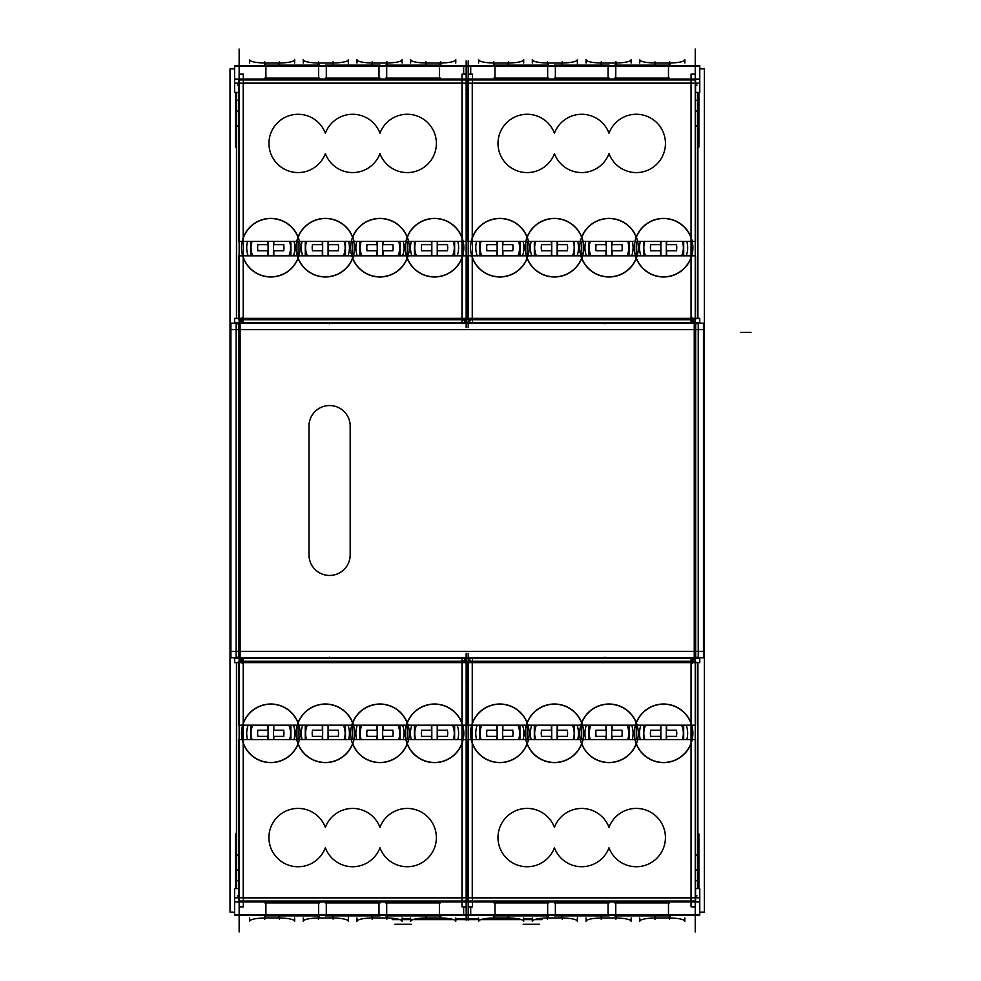 <?xml version="1.0" encoding="UTF-8"?>
<svg xmlns="http://www.w3.org/2000/svg" width="981" height="981" viewBox="0 0 981 981"><rect width="100%" height="100%" fill="white"/><g stroke="black" fill="none" stroke-linecap="round" stroke-linejoin="round"><path stroke-width="1.47" d="M466.159 901.956L466.171 906.849L461.99 906.849L461.99 657.834M239.143 901.98L239.143 906.849L243.325 906.849L243.325 657.834M318.604 902.532L265.9 902.532L318.604 902.532M379.009 902.532L326.305 902.532L379.009 902.532M439.414 902.532L386.71 902.532L439.414 902.532M242.785 739.564L243.19 723.929A29.136 29.136 0 0 1 298.077 723.095A29.136 29.136 0 0 1 352.657 723.095A29.136 29.136 0 0 1 407.238 723.095A29.136 29.136 0 0 1 462.125 723.966L462.125 662.494L243.19 662.494L243.19 723.929L243.19 662.494L462.125 662.494L462.125 723.966A29.136 29.136 0 0 0 407.238 723.095A29.136 29.136 0 0 0 352.657 723.095A29.136 29.136 0 0 0 298.077 723.095A29.136 29.136 0 0 0 243.19 723.929L242.785 739.564M239.413 901.698L240.087 901.024L239.413 901.698M470.721 662.629L234.606 662.629L234.606 658.447L239.143 658.447L241.964 661.268L239.143 657.834M407.238 739.564L407.238 725.192L407.238 739.564M352.657 739.564L352.657 725.192L352.657 739.564M298.077 739.564L298.077 725.192L298.077 739.564M283.607 736.351A13.17 13.17 0 0 0 283.607 730.269A13.17 13.17 0 0 1 283.607 736.351M466.171 658.447L463.351 661.268L466.171 657.834M239.143 323.166L241.964 319.732L239.143 322.553L234.606 322.553L234.606 318.371L470.721 318.371M466.171 322.553L463.351 319.732L466.171 323.166M243.19 257.034L243.19 318.506L462.125 318.506L462.125 257.071A29.136 29.136 0 0 1 407.238 257.905A29.136 29.136 0 0 1 352.67 257.905A29.136 29.136 0 0 1 298.089 257.905A29.136 29.136 0 0 1 243.19 257.034L243.19 318.506L462.125 318.506L462.125 257.071A29.136 29.136 0 0 1 407.238 257.905A29.136 29.136 0 0 1 352.67 257.905A29.136 29.136 0 0 1 298.089 257.905A29.136 29.136 0 0 1 243.19 257.034M239.143 79.02L239.143 74.151L243.325 74.151L243.325 323.166M239.413 79.302L240.087 79.976L239.413 79.302M298.089 241.436L298.089 255.808L298.089 241.436M465.901 79.302L465.227 79.976L465.901 79.302M466.159 79.044L466.171 74.151L461.99 74.151L461.99 323.166M386.71 78.468L439.414 78.468L386.71 78.468M326.305 78.468L379.009 78.468L326.305 78.468M265.9 78.468L318.604 78.468L265.9 78.468M465.901 901.698L465.227 901.024L465.901 901.698M421.707 730.269A13.17 13.17 0 0 0 421.707 736.351A13.17 13.17 0 0 1 421.707 730.269M695.235 657.834L692.414 661.268L695.235 658.447L699.772 658.447L699.772 662.629L463.657 662.629M468.207 658.447L471.027 661.268L468.207 657.834M691.176 723.966L691.176 662.494L472.253 662.494L472.253 723.929A29.136 29.136 0 0 1 527.14 723.095A29.136 29.136 0 0 1 581.708 723.095A29.136 29.136 0 0 1 636.289 723.095A29.136 29.136 0 0 1 691.176 723.966L691.176 662.494L472.253 662.494L472.253 723.929A29.136 29.136 0 0 1 527.14 723.095A29.136 29.136 0 0 1 581.708 723.095A29.136 29.136 0 0 1 636.289 723.095A29.136 29.136 0 0 1 691.176 723.966M695.222 901.956L695.235 906.849L691.053 906.849L691.053 657.834M694.965 901.698L694.29 901.024L694.965 901.698M636.289 739.564L636.289 725.192L636.289 739.564M468.477 901.698L469.151 901.024L468.477 901.698M468.207 901.956L468.207 906.849L472.388 906.849L472.388 657.834M547.668 902.532L494.964 902.532L547.668 902.532M608.073 902.532L555.369 902.532L608.073 902.532M668.478 902.532L615.774 902.532L668.478 902.532M471.849 739.564L472.253 723.929L471.849 739.564M527.14 739.564L527.14 725.192L527.14 739.564M581.708 739.564L581.708 725.192L581.708 739.564M650.759 730.269A13.17 13.17 0 0 0 650.759 736.351A13.17 13.17 0 0 1 650.759 730.269M468.207 322.553L471.027 319.732L468.207 323.166M695.235 323.166L692.414 319.732L695.235 322.553L699.772 322.553L463.657 322.553M472.253 257.034L472.253 318.506L691.176 318.506L691.176 257.071A29.136 29.136 0 0 1 636.301 257.905A29.136 29.136 0 0 1 581.721 257.905A29.136 29.136 0 0 1 527.14 257.905A29.136 29.136 0 0 1 472.253 257.034L472.253 318.506L691.176 318.506L691.176 257.071A29.136 29.136 0 0 1 636.301 257.905A29.136 29.136 0 0 1 581.721 257.905A29.136 29.136 0 0 1 527.14 257.905A29.136 29.136 0 0 1 472.253 257.034M468.207 79.044L468.207 74.151L472.388 74.151L472.388 323.166M468.477 79.302L469.151 79.976L468.477 79.302M527.14 241.436L527.14 255.808L527.14 241.436M694.965 79.302L694.29 79.976L694.965 79.302M695.222 79.044L695.235 74.151L691.053 74.151L691.053 323.166M615.774 78.468L668.478 78.468L615.774 78.468M555.369 78.468L608.073 78.468L555.369 78.468M494.964 78.468L547.668 78.468L494.964 78.468M691.593 241.436L691.176 257.071L691.593 241.436M636.301 241.436L636.301 255.808L636.301 241.436M581.721 241.436L581.721 255.808L581.721 241.436M650.771 244.649A13.17 13.17 0 0 0 650.771 250.731A13.17 13.17 0 0 1 650.771 244.649M512.671 250.731A13.17 13.17 0 0 0 512.671 244.649A13.17 13.17 0 0 1 512.671 250.731M462.529 241.436L462.125 257.071L462.529 241.436M407.238 241.436L407.238 255.808L407.238 241.436M352.67 241.436L352.67 255.808L352.67 241.436M283.619 250.731A13.17 13.17 0 0 0 283.619 244.649A13.17 13.17 0 0 1 283.619 250.731M239.241 880.717L236.47 880.717L236.47 869.975L239.241 869.975M239.143 49.05L239.143 931.95M239.241 111.025L236.47 111.025L236.47 318.371M236.47 322.553L236.47 323.166M236.47 657.834L236.47 658.447M236.47 662.629L236.47 869.975M238.812 854.574L236.47 854.574M236.568 888.602L236.568 662.629M236.568 658.447L236.568 657.834M236.568 323.166L236.568 322.553M236.568 318.371L236.568 92.398M238.812 126.426L236.47 126.426M239.241 100.283L236.47 100.283L236.47 111.025M234.606 912.134L230.02 912.134L230.02 68.866L234.606 68.866M699.772 68.866L704.358 68.866L704.358 912.134L699.772 912.134M542.137 918.265L542.137 919.589L534.608 919.589M392.241 918.265L392.241 919.589L399.77 919.589M532.303 919.589L523.695 919.589M521.402 919.589L480.886 919.589M478.593 919.589L455.785 919.589M453.492 919.589L412.976 919.589M410.683 919.589L402.063 919.589M237.402 895.911L238.812 895.911M466.502 895.911L467.876 895.911M695.566 895.911L696.976 895.911M238.812 888.602L234.606 888.602L234.606 901.698L470.721 901.698M236.47 833.887L235.489 833.887L235.489 888.602M234.606 914.966L470.721 914.966M439.414 901.968L439.414 915.862M470.708 897.799L234.606 897.799L234.606 915.236L470.721 915.236L470.721 906.849M440.469 902.888L385.656 902.888M386.71 901.968L386.71 915.862M440.469 915.236L440.469 915.862L385.656 915.862L385.656 915.236M379.009 901.968L379.009 915.862M380.064 915.236L380.064 915.862L325.251 915.862L325.251 915.236M326.305 901.968L326.305 915.862M380.064 902.888L325.251 902.888M318.604 901.968L318.604 915.862M319.659 915.236L319.659 915.862L264.845 915.862L264.845 915.236M265.9 901.968L265.9 915.862M319.659 902.888L264.845 902.888M272.62 704.076A29.295 29.295 0 0 0 241.485 733.31A29.295 29.295 0 0 0 272.62 762.556M238.812 739.564L466.502 739.564L466.502 901.024L238.812 901.024L238.812 739.564M436.361 704.076A29.295 29.295 0 0 0 405.227 733.31A29.295 29.295 0 0 0 436.361 762.556M378.102 762.556A29.295 29.295 0 0 0 409.236 733.31A29.295 29.295 0 0 0 378.102 704.076M381.781 704.076A29.295 29.295 0 0 0 350.646 733.31A29.295 29.295 0 0 0 381.781 762.556M323.522 762.556A29.295 29.295 0 0 0 354.668 733.31A29.295 29.295 0 0 0 323.522 704.076M327.2 704.076A29.295 29.295 0 0 0 296.066 733.31A29.295 29.295 0 0 0 327.2 762.556M268.941 762.556A29.295 29.295 0 0 0 300.088 733.31A29.295 29.295 0 0 0 268.941 704.076M294.803 731.801A24.071 24.071 0 0 1 294.03 739.564M247.531 739.564A24.071 24.071 0 0 1 246.758 731.801M246.758 734.83A24.071 24.071 0 0 1 248.119 725.192M293.442 725.192A24.071 24.071 0 0 1 294.803 734.83M290.511 732.071A19.767 19.767 0 0 1 289.542 739.564M252.031 739.564A19.767 19.767 0 0 1 251.062 732.071M267.739 736.02L267.739 739.564M250.682 739.564L250.682 725.192M268.083 739.564L268.083 725.192M267.739 725.192L267.739 730.6M251.062 734.561A19.767 19.767 0 0 1 252.767 725.192M288.806 725.192A19.767 19.767 0 0 1 290.511 734.561M273.491 739.564L273.491 725.192M290.879 739.564L290.879 725.192M273.822 739.564L273.822 736.02M273.625 736.351L283.803 736.351M283.57 730.158A13.17 13.17 0 0 1 283.57 736.473M283.803 730.269L273.625 730.269M273.822 730.6L273.822 725.192M267.936 730.269L257.77 730.269M257.991 736.473A13.17 13.17 0 0 1 257.991 730.158M257.77 736.351L267.936 736.351M238.812 661.268L466.502 661.268L466.502 725.192L238.812 725.192L238.812 661.268M234.606 658.447L470.721 658.447M329.444 657.221L329.444 658.545M237.365 657.221L237.365 658.545M230.02 657.331L230.915 657.331M703.463 657.331L704.358 657.331M238.812 316.998L238.751 318.371M238.751 662.629L238.812 664.002M242.086 317.844L242.086 323.166M242.086 657.834L242.086 663.156M703.463 329.604L230.915 329.604M695.566 316.998L695.627 318.371M695.627 662.629L695.566 664.002M692.292 663.156L692.292 657.834M692.292 323.166L692.292 317.844M230.915 651.396L703.463 651.396M238.812 651.396L236.029 651.396M238.714 657.834L238.714 323.166M238.812 329.604L236.029 329.604M236.139 657.834L236.139 323.166M240.124 323.166L240.124 657.834M230.915 657.834L230.915 323.166L703.463 323.166L703.463 657.834L230.915 657.834M694.254 657.834L694.254 323.166M698.239 657.834L698.239 323.166M695.566 329.604L698.349 329.604M695.664 657.834L695.664 323.166M695.566 651.396L698.349 651.396M309.027 427.434A20.601 20.601 0 0 1 329.591 405.545A20.601 20.601 0 0 1 350.143 427.434M350.18 423.571L350.18 557.429M350.143 553.566A20.601 20.601 0 0 1 329.591 575.455A20.601 20.601 0 0 1 309.027 553.566M308.99 557.429L308.99 423.571M467.876 688.981L466.502 688.981M467.876 292.019L466.502 292.019M704.358 323.669L703.463 323.669M230.915 323.669L230.02 323.669M329.444 322.455L329.444 323.779M237.365 322.455L237.365 323.779M470.721 322.553L234.606 322.553M272.632 218.444A29.295 29.295 0 0 0 241.498 247.69A29.295 29.295 0 0 0 272.632 276.924M466.502 319.732L238.812 319.732L238.812 255.808L466.502 255.808L466.502 319.732M268.953 276.924A29.295 29.295 0 0 0 300.088 247.69A29.295 29.295 0 0 0 268.953 218.444M466.502 241.436L238.812 241.436L238.812 79.976L466.502 79.976L466.502 241.436M470.721 79.302L234.606 79.302L234.606 83.201L470.708 83.201M470.721 74.151L470.721 65.764L234.606 65.764L234.606 92.398L238.812 92.398M265.9 79.032L265.9 65.138M470.721 66.034L234.606 66.034M466.171 60.896L466.171 327.691M468.305 90.608L466.073 90.608M468.305 299.646L466.073 299.646M468.207 60.896L468.207 327.691M468.305 94.716L466.073 94.716M466.073 84.893L468.305 84.893M696.976 85.089L695.566 85.089M467.876 85.089L466.502 85.089M238.812 85.089L237.402 85.089M236.47 147.113L235.489 147.113L235.489 92.398M695.137 100.283L697.908 100.283L697.908 111.025L695.137 111.025M695.235 931.95L695.235 49.05M695.137 880.717L697.908 880.717L697.908 662.629M697.81 888.602L697.81 662.629M697.81 658.447L697.81 657.834M697.81 323.166L697.81 322.553M697.81 318.371L697.81 92.398M695.566 854.574L697.908 854.574M695.137 869.975L697.908 869.975M697.908 658.447L697.908 657.834M697.908 323.166L697.908 322.553M697.908 318.371L697.908 111.025M695.566 126.426L697.908 126.426M697.908 833.887L698.889 833.887L698.889 888.602M695.566 888.602L699.772 888.602L699.772 915.236L463.657 915.236L463.657 906.849M468.207 920.104L468.207 653.309M468.305 890.392L466.073 890.392M466.073 681.354L468.305 681.354M466.171 920.104L466.171 653.309M466.073 886.284L468.305 886.284M466.073 896.107L468.305 896.107M432.682 762.556A29.295 29.295 0 0 0 463.817 733.31A29.295 29.295 0 0 0 432.682 704.076M458.544 731.801A24.071 24.071 0 0 1 457.771 739.564M411.272 739.564A24.071 24.071 0 0 1 410.499 731.801M410.499 734.83A24.071 24.071 0 0 1 411.861 725.192M457.183 725.192A24.071 24.071 0 0 1 458.544 734.83M454.252 732.071A19.767 19.767 0 0 1 453.271 739.564M415.772 739.564A19.767 19.767 0 0 1 414.791 732.071M431.481 736.02L431.481 739.564M414.423 739.564L414.423 725.192M431.812 739.564L431.812 725.192M431.481 725.192L431.481 730.6M414.791 734.561A19.767 19.767 0 0 1 416.508 725.192M452.535 725.192A19.767 19.767 0 0 1 454.252 734.561M437.232 739.564L437.232 725.192M454.62 739.564L454.62 725.192M437.563 739.564L437.563 736.02M437.367 736.351L447.532 736.351M447.311 730.158A13.17 13.17 0 0 1 447.311 736.473M447.532 730.269L437.367 730.269M437.563 730.6L437.563 725.192M431.677 730.269L421.511 730.269M421.732 736.473A13.17 13.17 0 0 1 421.732 730.158M421.511 736.351L431.677 736.351M560.323 657.834L560.323 658.447M374.055 657.834L374.055 658.447M467.876 681.832L466.502 681.832M377.636 657.834L377.636 658.447M326.673 658.447L378.641 658.447M327.679 658.447L327.679 657.834M556.742 657.834L556.742 658.447M555.736 658.447L607.705 658.447M606.699 658.447L606.699 657.834M697 657.221L697 658.545M604.934 657.221L604.934 658.545M463.657 658.447L699.772 658.447M661.746 762.556A29.295 29.295 0 0 0 692.88 733.31A29.295 29.295 0 0 0 661.746 704.076M467.876 661.268L695.566 661.268L695.566 725.192L467.876 725.192L467.876 661.268M665.425 704.076A29.295 29.295 0 0 0 634.29 733.31A29.295 29.295 0 0 0 665.425 762.556M467.876 739.564L695.566 739.564L695.566 901.024L467.876 901.024L467.876 739.564M463.657 901.698L699.772 901.698L699.76 897.799L463.67 897.799M668.478 901.968L668.478 915.862M463.657 914.966L699.772 914.966M494.964 901.968L494.964 915.862M548.722 902.888L493.909 902.888M547.668 901.968L547.668 915.862M548.722 915.236L548.722 915.862L493.909 915.862L493.909 915.236M555.369 901.968L555.369 915.862M609.127 902.888L554.314 902.888M608.073 901.968L608.073 915.862M609.127 915.236L609.127 915.862L554.314 915.862L554.314 915.236M615.774 901.968L615.774 915.862M669.533 902.888L614.719 902.888M669.533 915.236L669.533 915.862L614.719 915.862L614.719 915.236M508.011 915.862L508.011 918.057A15.206 3.237 0 0 1 523.695 921.294A15.206 3.237 0 0 1 523.682 921.404L523.695 917.995M478.593 917.995L478.593 921.404A15.206 3.237 180 0 1 478.593 921.294A15.206 3.237 180 0 1 494.277 918.057L494.277 915.862M508.783 915.862L508.783 917.995L493.504 917.995L493.504 915.236M577.417 915.862L577.417 917.995M561.733 915.862L561.733 918.057A15.206 3.237 0 0 1 577.417 921.294A15.206 3.237 0 0 1 577.404 921.404L577.404 915.862M547.987 915.862L547.987 918.057A15.206 3.237 180 0 0 532.303 921.294A15.206 3.237 180 0 0 532.315 921.404L532.303 917.995M562.505 915.862L562.505 917.995L547.214 917.995L547.214 915.862M615.443 915.862L615.443 918.057A15.206 3.237 0 0 1 631.126 921.294A15.206 3.237 0 0 1 631.126 921.404L631.126 917.995M601.709 915.862L601.709 918.057A15.206 3.237 180 0 0 586.025 921.294A15.206 3.237 180 0 0 586.037 921.404L586.025 917.995M616.215 915.862L616.215 917.995L600.936 917.995L600.936 915.862M669.165 915.862L669.165 918.057A15.206 3.237 0 0 1 684.848 921.294A15.206 3.237 0 0 1 684.836 921.404L684.848 917.995M655.431 915.862L655.431 918.057A15.206 3.237 180 0 0 639.747 921.294A15.206 3.237 180 0 0 639.747 921.404L639.747 917.995M669.937 915.236L669.937 917.995L654.658 917.995L654.658 915.862M501.683 704.076A29.295 29.295 0 0 0 470.549 733.31A29.295 29.295 0 0 0 501.683 762.556M498.005 762.556A29.295 29.295 0 0 0 529.139 733.31A29.295 29.295 0 0 0 498.005 704.076M556.264 704.076A29.295 29.295 0 0 0 525.129 733.31A29.295 29.295 0 0 0 556.264 762.556M552.585 762.556A29.295 29.295 0 0 0 583.72 733.31A29.295 29.295 0 0 0 552.585 704.076M610.844 704.076A29.295 29.295 0 0 0 579.71 733.31A29.295 29.295 0 0 0 610.844 762.556M607.165 762.556A29.295 29.295 0 0 0 638.3 733.31A29.295 29.295 0 0 0 607.165 704.076M633.027 731.801A24.071 24.071 0 0 1 632.255 739.564M585.755 739.564A24.071 24.071 0 0 1 584.983 731.801M584.983 734.83A24.071 24.071 0 0 1 586.344 725.192M631.666 725.192A24.071 24.071 0 0 1 633.027 734.83M628.723 732.071A19.767 19.767 0 0 1 627.754 739.564M590.255 739.564A19.767 19.767 0 0 1 589.274 732.071M605.964 736.02L605.964 739.564M588.907 739.564L588.907 725.192M606.295 739.564L606.295 725.192M605.964 725.192L605.964 730.6M589.274 734.561A19.767 19.767 0 0 1 590.979 725.192M627.018 725.192A19.767 19.767 0 0 1 628.723 734.561M611.715 739.564L611.715 725.192M629.103 739.564L629.103 725.192M612.046 739.564L612.046 736.02M611.85 736.351L622.015 736.351M621.795 730.158A13.17 13.17 0 0 1 621.795 736.473M622.015 730.269L611.85 730.269M612.046 730.6L612.046 725.192M606.16 730.269L595.982 730.269M596.215 736.473A13.17 13.17 0 0 1 596.215 730.158M595.982 736.351L606.16 736.351M578.447 731.801A24.071 24.071 0 0 1 577.674 739.564M531.175 739.564A24.071 24.071 0 0 1 530.402 731.801M530.402 734.83A24.071 24.071 0 0 1 531.763 725.192M577.086 725.192A24.071 24.071 0 0 1 578.447 734.83M574.155 732.071A19.767 19.767 0 0 1 573.174 739.564M535.675 739.564A19.767 19.767 0 0 1 534.694 732.071M551.383 736.02L551.383 739.564M534.326 739.564L534.326 725.192M551.714 739.564L551.714 725.192M551.383 725.192L551.383 730.6M534.694 734.561A19.767 19.767 0 0 1 536.411 725.192M572.438 725.192A19.767 19.767 0 0 1 574.155 734.561M557.134 739.564L557.134 725.192M574.523 739.564L574.523 725.192M557.466 739.564L557.466 736.02M557.269 736.351L567.435 736.351M567.214 730.158A13.17 13.17 0 0 1 567.214 736.473M567.435 730.269L557.269 730.269M557.466 730.6L557.466 725.192M551.58 730.269L541.414 730.269M541.635 736.473A13.17 13.17 0 0 1 541.635 730.158M541.414 736.351L551.58 736.351M523.866 731.801A24.071 24.071 0 0 1 523.094 739.564M476.594 739.564A24.071 24.071 0 0 1 475.822 731.801M475.822 734.83A24.071 24.071 0 0 1 477.183 725.192M522.505 725.192A24.071 24.071 0 0 1 523.866 734.83M519.574 732.071A19.767 19.767 0 0 1 518.593 739.564M481.095 739.564A19.767 19.767 0 0 1 480.126 732.071M496.803 736.02L496.803 739.564M479.746 739.564L479.746 725.192M497.134 739.564L497.134 725.192M496.803 725.192L496.803 730.6M480.126 734.561A19.767 19.767 0 0 1 481.83 725.192M517.87 725.192A19.767 19.767 0 0 1 519.574 734.561M502.554 739.564L502.554 725.192M519.942 739.564L519.942 725.192M502.885 739.564L502.885 736.02M502.689 736.351L512.867 736.351M512.634 730.158A13.17 13.17 0 0 1 512.634 736.473M512.867 730.269L502.689 730.269M502.885 730.6L502.885 725.192M496.999 730.269L486.834 730.269M487.054 736.473A13.17 13.17 0 0 1 487.054 730.158M486.834 736.351L496.999 736.351M639.563 734.83A24.071 24.071 0 0 1 640.924 725.192M686.246 725.192A24.071 24.071 0 0 1 687.607 734.83M687.607 731.801A24.071 24.071 0 0 1 686.835 739.564M640.335 739.564A24.071 24.071 0 0 1 639.563 731.801M683.303 732.071A19.767 19.767 0 0 1 682.335 739.564M644.836 739.564A19.767 19.767 0 0 1 643.855 732.071M660.544 736.02L660.544 739.564M643.487 739.564L643.487 725.192M660.875 739.564L660.875 725.192M660.544 725.192L660.544 730.6M643.855 734.561A19.767 19.767 0 0 1 645.559 725.192M681.599 725.192A19.767 19.767 0 0 1 683.303 734.561M666.283 739.564L666.283 725.192M683.683 739.564L683.683 725.192M666.626 739.564L666.626 736.02M666.43 736.351L676.596 736.351M676.375 730.158A13.17 13.17 0 0 1 676.375 736.473M676.596 730.269L666.43 730.269M666.626 730.6L666.626 725.192M660.74 730.269L650.562 730.269M650.795 736.473A13.17 13.17 0 0 1 650.795 730.158M650.562 736.351L660.74 736.351M697 322.455L697 323.779M604.934 322.455L604.934 323.779M607.705 322.553L555.736 322.553M556.742 323.166L556.742 322.553M560.323 322.553L560.323 323.166M467.876 299.168L466.502 299.168M374.055 322.553L374.055 323.166M377.636 323.166L377.636 322.553M378.641 322.553L326.673 322.553M327.679 322.553L327.679 323.166M606.699 322.553L606.699 323.166M463.657 318.371L699.772 318.371L699.772 322.553M501.696 218.444A29.295 29.295 0 0 0 470.561 247.69A29.295 29.295 0 0 0 501.696 276.924M695.566 319.732L467.876 319.732L467.876 255.808L695.566 255.808L695.566 319.732M498.017 276.924A29.295 29.295 0 0 0 529.151 247.69A29.295 29.295 0 0 0 498.017 218.444M695.566 241.436L467.876 241.436L467.876 79.976L695.566 79.976L695.566 241.436M463.67 83.201L699.76 83.201L699.76 79.302L463.657 79.302M695.566 92.398L699.772 92.398L699.772 65.764L463.657 65.764L463.657 74.151M494.964 79.032L494.964 65.138M699.772 66.034L463.657 66.034M697.908 147.113L698.889 147.113L698.889 92.398M668.478 79.032L668.478 65.138M614.719 78.112L669.533 78.112M615.774 79.032L615.774 65.138M614.719 65.764L614.719 65.138L669.533 65.138L669.533 65.764M608.073 79.032L608.073 65.138M554.314 78.112L609.127 78.112M555.369 79.032L555.369 65.138M554.314 65.764L554.314 65.138L609.127 65.138L609.127 65.764M547.668 79.032L547.668 65.138M493.909 78.112L548.722 78.112M493.909 65.764L493.909 65.138L548.722 65.138L548.722 65.764M655.431 65.138L655.431 62.943A15.206 3.237 180 0 1 639.747 59.706A15.206 3.237 180 0 1 639.747 59.596L639.747 63.005M684.848 63.005L684.836 59.596A15.206 3.237 0 0 1 684.848 59.706A15.206 3.237 0 0 1 669.165 62.943L669.165 65.138M654.658 65.138L654.658 63.005L669.937 63.005L669.937 65.764M601.709 65.138L601.709 62.943A15.206 3.237 180 0 1 586.025 59.706A15.206 3.237 180 0 1 586.037 59.596L586.025 63.005M615.443 65.138L615.443 62.943A15.206 3.237 0 0 0 631.126 59.706A15.206 3.237 0 0 0 631.126 59.596L631.126 63.005M600.936 65.138L600.936 63.005L616.215 63.005L616.215 65.138M547.987 65.138L547.987 62.943A15.206 3.237 180 0 1 532.303 59.706A15.206 3.237 180 0 1 532.315 59.596L532.303 63.005M577.417 65.138L577.417 63.005M577.404 65.138L577.404 59.596A15.206 3.237 0 0 1 577.417 59.706A15.206 3.237 0 0 1 561.733 62.943L561.733 65.138M547.214 65.138L547.214 63.005L562.505 63.005L562.505 65.138M494.277 65.138L494.277 62.943A15.206 3.237 180 0 1 478.593 59.706A15.206 3.237 180 0 1 478.593 59.596L478.593 63.005M508.011 65.138L508.011 62.943A15.206 3.237 0 0 0 523.695 59.706A15.206 3.237 0 0 0 523.682 59.596L523.695 63.005M493.504 65.764L493.504 63.005L508.783 63.005L508.783 65.138M661.758 276.924A29.295 29.295 0 0 0 692.893 247.69A29.295 29.295 0 0 0 661.758 218.444M665.437 218.444A29.295 29.295 0 0 0 634.29 247.69A29.295 29.295 0 0 0 665.437 276.924M607.178 276.924A29.295 29.295 0 0 0 638.312 247.69A29.295 29.295 0 0 0 607.178 218.444M610.856 218.444A29.295 29.295 0 0 0 579.71 247.69A29.295 29.295 0 0 0 610.856 276.924M552.597 276.924A29.295 29.295 0 0 0 583.732 247.69A29.295 29.295 0 0 0 552.597 218.444M556.276 218.444A29.295 29.295 0 0 0 525.142 247.69A29.295 29.295 0 0 0 556.276 276.924M530.414 249.199A24.071 24.071 0 0 1 531.187 241.436M577.686 241.436A24.071 24.071 0 0 1 578.459 249.199M578.459 246.17A24.071 24.071 0 0 1 577.098 255.808M531.776 255.808A24.071 24.071 0 0 1 530.414 246.17M534.706 248.929A19.767 19.767 0 0 1 535.687 241.436M573.186 241.436A19.767 19.767 0 0 1 574.155 248.929M557.478 244.98L557.478 241.436M574.535 241.436L574.535 255.808M557.134 241.436L557.134 255.808M557.478 255.808L557.478 250.4M574.155 246.439A19.767 19.767 0 0 1 572.45 255.808M536.411 255.808A19.767 19.767 0 0 1 534.706 246.439M551.727 241.436L551.727 255.808M534.338 241.436L534.338 255.808M551.396 241.436L551.396 244.98M551.592 244.649L541.414 244.649M541.647 250.842A13.17 13.17 0 0 1 541.647 244.527M541.414 250.731L551.592 250.731M551.396 250.4L551.396 255.808M557.282 250.731L567.447 250.731M567.226 244.527A13.17 13.17 0 0 1 567.226 250.842M567.447 244.649L557.282 244.649M584.995 249.199A24.071 24.071 0 0 1 585.767 241.436M632.267 241.436A24.071 24.071 0 0 1 633.039 249.199M633.039 246.17A24.071 24.071 0 0 1 631.678 255.808M586.356 255.808A24.071 24.071 0 0 1 584.995 246.17M589.287 248.929A19.767 19.767 0 0 1 590.268 241.436M627.766 241.436A19.767 19.767 0 0 1 628.735 248.929M612.058 244.98L612.058 241.436M629.115 241.436L629.115 255.808M611.715 241.436L611.715 255.808M612.058 255.808L612.058 250.4M628.735 246.439A19.767 19.767 0 0 1 627.031 255.808M590.991 255.808A19.767 19.767 0 0 1 589.287 246.439M606.307 241.436L606.307 255.808M588.919 241.436L588.919 255.808M605.976 241.436L605.976 244.98M606.172 244.649L595.994 244.649M596.227 250.842A13.17 13.17 0 0 1 596.227 244.527M595.994 250.731L606.172 250.731M605.976 250.4L605.976 255.808M611.862 250.731L622.028 250.731M621.807 244.527A13.17 13.17 0 0 1 621.807 250.842M622.028 244.649L611.862 244.649M639.563 249.199A24.071 24.071 0 0 1 640.348 241.436M686.835 241.436A24.071 24.071 0 0 1 687.62 249.199M687.62 246.17A24.071 24.071 0 0 1 686.259 255.808M640.936 255.808A24.071 24.071 0 0 1 639.563 246.17M643.867 248.929A19.767 19.767 0 0 1 644.836 241.436M682.347 241.436A19.767 19.767 0 0 1 683.316 248.929M666.639 244.98L666.639 241.436M683.696 241.436L683.696 255.808M666.295 241.436L666.295 255.808M666.639 255.808L666.639 250.4M683.316 246.439A19.767 19.767 0 0 1 681.611 255.808M645.572 255.808A19.767 19.767 0 0 1 643.867 246.439M660.887 241.436L660.887 255.808M643.499 241.436L643.499 255.808M660.556 241.436L660.556 244.98M660.753 244.649L650.575 244.649M650.795 250.842A13.17 13.17 0 0 1 650.795 244.527M650.575 250.731L660.753 250.731M660.556 250.4L660.556 255.808M666.442 250.731L676.608 250.731M676.387 244.527A13.17 13.17 0 0 1 676.387 250.842M676.608 244.649L666.442 244.649M523.879 246.17A24.071 24.071 0 0 1 522.517 255.808M477.195 255.808A24.071 24.071 0 0 1 475.834 246.17M475.834 249.199A24.071 24.071 0 0 1 476.607 241.436M523.106 241.436A24.071 24.071 0 0 1 523.879 249.199M480.126 248.929A19.767 19.767 0 0 1 481.107 241.436M518.606 241.436A19.767 19.767 0 0 1 519.574 248.929M502.897 244.98L502.897 241.436M519.955 241.436L519.955 255.808M502.566 241.436L502.566 255.808M502.897 255.808L502.897 250.4M519.574 246.439A19.767 19.767 0 0 1 517.87 255.808M481.83 255.808A19.767 19.767 0 0 1 480.126 246.439M497.146 241.436L497.146 255.808M479.758 241.436L479.758 255.808M496.815 241.436L496.815 244.98M497.011 244.649L486.834 244.649M487.067 250.842A13.17 13.17 0 0 1 487.067 244.527M486.834 250.731L497.011 250.731M496.815 250.4L496.815 255.808M502.701 250.731L512.867 250.731M512.646 244.527A13.17 13.17 0 0 1 512.646 250.842M512.867 244.649L502.701 244.649M432.695 276.924A29.295 29.295 0 0 0 463.829 247.69A29.295 29.295 0 0 0 432.695 218.444M436.373 218.444A29.295 29.295 0 0 0 405.239 247.69A29.295 29.295 0 0 0 436.373 276.924M378.114 276.924A29.295 29.295 0 0 0 409.249 247.69A29.295 29.295 0 0 0 378.114 218.444M381.793 218.444A29.295 29.295 0 0 0 350.658 247.69A29.295 29.295 0 0 0 381.793 276.924M323.534 276.924A29.295 29.295 0 0 0 354.668 247.69A29.295 29.295 0 0 0 323.534 218.444M327.213 218.444A29.295 29.295 0 0 0 296.078 247.69A29.295 29.295 0 0 0 327.213 276.924M301.351 249.199A24.071 24.071 0 0 1 302.123 241.436M348.623 241.436A24.071 24.071 0 0 1 349.395 249.199M349.395 246.17A24.071 24.071 0 0 1 348.034 255.808M302.712 255.808A24.071 24.071 0 0 1 301.351 246.17M305.643 248.929A19.767 19.767 0 0 1 306.624 241.436M344.123 241.436A19.767 19.767 0 0 1 345.104 248.929M328.414 244.98L328.414 241.436M345.471 241.436L345.471 255.808M328.083 241.436L328.083 255.808M328.414 255.808L328.414 250.4M345.104 246.439A19.767 19.767 0 0 1 343.387 255.808M307.36 255.808A19.767 19.767 0 0 1 305.643 246.439M322.663 241.436L322.663 255.808M305.275 241.436L305.275 255.808M322.332 241.436L322.332 244.98M322.528 244.649L312.363 244.649M312.583 250.842A13.17 13.17 0 0 1 312.583 244.527M312.363 250.731L322.528 250.731M322.332 250.4L322.332 255.808M328.218 250.731L338.396 250.731M338.163 244.527A13.17 13.17 0 0 1 338.163 250.842M338.396 244.649L328.218 244.649M355.931 249.199A24.071 24.071 0 0 1 356.704 241.436M403.203 241.436A24.071 24.071 0 0 1 403.976 249.199M403.976 246.17A24.071 24.071 0 0 1 402.615 255.808M357.292 255.808A24.071 24.071 0 0 1 355.931 246.17M360.223 248.929A19.767 19.767 0 0 1 361.204 241.436M398.703 241.436A19.767 19.767 0 0 1 399.684 248.929M382.995 244.98L382.995 241.436M400.052 241.436L400.052 255.808M382.664 241.436L382.664 255.808M382.995 255.808L382.995 250.4M399.684 246.439A19.767 19.767 0 0 1 397.967 255.808M361.94 255.808A19.767 19.767 0 0 1 360.223 246.439M377.244 241.436L377.244 255.808M359.855 241.436L359.855 255.808M376.912 241.436L376.912 244.98M377.109 244.649L366.943 244.649M367.164 250.842A13.17 13.17 0 0 1 367.164 244.527M366.943 250.731L377.109 250.731M376.912 250.4L376.912 255.808M382.798 250.731L392.964 250.731M392.743 244.527A13.17 13.17 0 0 1 392.743 250.842M392.964 244.649L382.798 244.649M410.512 249.199A24.071 24.071 0 0 1 411.284 241.436M457.784 241.436A24.071 24.071 0 0 1 458.556 249.199M458.556 246.17A24.071 24.071 0 0 1 457.195 255.808M411.873 255.808A24.071 24.071 0 0 1 410.512 246.17M414.804 248.929A19.767 19.767 0 0 1 415.785 241.436M453.283 241.436A19.767 19.767 0 0 1 454.252 248.929M437.575 244.98L437.575 241.436M454.632 241.436L454.632 255.808M437.244 241.436L437.244 255.808M437.575 255.808L437.575 250.4M454.252 246.439A19.767 19.767 0 0 1 452.548 255.808M416.508 255.808A19.767 19.767 0 0 1 414.804 246.439M431.824 241.436L431.824 255.808M414.436 241.436L414.436 255.808M431.493 241.436L431.493 244.98M431.689 244.649L421.511 244.649M421.744 250.842A13.17 13.17 0 0 1 421.744 244.527M421.511 250.731L431.689 250.731M431.493 250.4L431.493 255.808M437.379 250.731L447.544 250.731M447.324 244.527A13.17 13.17 0 0 1 447.324 250.842M447.544 244.649L437.379 244.649M439.414 79.032L439.414 65.138M385.656 78.112L440.469 78.112M386.71 79.032L386.71 65.138M385.656 65.764L385.656 65.138L440.469 65.138L440.469 65.764M379.009 79.032L379.009 65.138M325.251 78.112L380.064 78.112M326.305 79.032L326.305 65.138M325.251 65.764L325.251 65.138L380.064 65.138L380.064 65.764M318.604 79.032L318.604 65.138M264.845 78.112L319.659 78.112M264.845 65.764L264.845 65.138L319.659 65.138L319.659 65.764M426.367 65.138L426.367 62.943A15.206 3.237 180 0 1 410.683 59.706A15.206 3.237 180 0 1 410.696 59.596L410.683 63.005M455.785 63.005L455.773 59.596A15.206 3.237 0 0 1 455.785 59.706A15.206 3.237 0 0 1 440.101 62.943L440.101 65.138M425.595 65.138L425.595 63.005L440.874 63.005L440.874 65.764M372.645 65.138L372.645 62.943A15.206 3.237 180 0 1 356.961 59.706A15.206 3.237 180 0 1 356.974 59.596L356.961 63.005M386.391 65.138L386.391 62.943A15.206 3.237 0 0 0 402.063 59.706A15.206 3.237 0 0 0 402.063 59.596L402.063 63.005M371.873 65.138L371.873 63.005L387.164 63.005L387.164 65.138M318.923 65.138L318.923 62.943A15.206 3.237 180 0 1 303.252 59.706A15.206 3.237 180 0 1 303.252 59.596L303.252 63.005M348.353 65.138L348.353 63.005M348.341 65.138L348.341 59.596A15.206 3.237 0 0 1 348.353 59.706A15.206 3.237 0 0 1 332.669 62.943L332.669 65.138M318.163 65.138L318.163 63.005L333.442 63.005L333.442 65.138M265.213 65.138L265.213 62.943A15.206 3.237 180 0 1 249.53 59.706A15.206 3.237 180 0 1 249.542 59.596L249.53 63.005M278.947 65.138L278.947 62.943A15.206 3.237 0 0 0 294.631 59.706A15.206 3.237 0 0 0 294.631 59.596L294.631 63.005M264.441 65.764L264.441 63.005L279.72 63.005L279.72 65.138M294.815 246.17A24.071 24.071 0 0 1 293.454 255.808M248.132 255.808A24.071 24.071 0 0 1 246.771 246.17M246.771 249.199A24.071 24.071 0 0 1 247.543 241.436M294.042 241.436A24.071 24.071 0 0 1 294.815 249.199M251.075 248.929A19.767 19.767 0 0 1 252.043 241.436M289.542 241.436A19.767 19.767 0 0 1 290.523 248.929M273.834 244.98L273.834 241.436M290.891 241.436L290.891 255.808M273.503 241.436L273.503 255.808M273.834 255.808L273.834 250.4M290.523 246.439A19.767 19.767 0 0 1 288.819 255.808M252.779 255.808A19.767 19.767 0 0 1 251.075 246.439M268.083 241.436L268.083 255.808M250.695 241.436L250.695 255.808M267.752 241.436L267.752 244.98M267.948 244.649L257.782 244.649M258.003 250.842A13.17 13.17 0 0 1 258.003 244.527M257.782 250.731L267.948 250.731M267.752 250.4L267.752 255.808M273.638 250.731L283.816 250.731M283.583 244.527A13.17 13.17 0 0 1 283.583 250.842M283.816 244.649L273.638 244.649M301.339 734.83A24.071 24.071 0 0 1 302.7 725.192M348.022 725.192A24.071 24.071 0 0 1 349.383 734.83M349.383 731.801A24.071 24.071 0 0 1 348.611 739.564M302.111 739.564A24.071 24.071 0 0 1 301.339 731.801M345.091 732.071A19.767 19.767 0 0 1 344.11 739.564M306.612 739.564A19.767 19.767 0 0 1 305.643 732.071M322.32 736.02L322.32 739.564M305.263 739.564L305.263 725.192M322.663 739.564L322.663 725.192M322.32 725.192L322.32 730.6M305.643 734.561A19.767 19.767 0 0 1 307.347 725.192M343.387 725.192A19.767 19.767 0 0 1 345.091 734.561M328.071 739.564L328.071 725.192M345.459 739.564L345.459 725.192M328.402 739.564L328.402 736.02M328.206 736.351L338.384 736.351M338.151 730.158A13.17 13.17 0 0 1 338.151 736.473M338.384 730.269L328.206 730.269M328.402 730.6L328.402 725.192M322.516 730.269L312.35 730.269M312.571 736.473A13.17 13.17 0 0 1 312.571 730.158M312.35 736.351L322.516 736.351M355.919 734.83A24.071 24.071 0 0 1 357.28 725.192M402.602 725.192A24.071 24.071 0 0 1 403.964 734.83M403.964 731.801A24.071 24.071 0 0 1 403.191 739.564M356.692 739.564A24.071 24.071 0 0 1 355.919 731.801M399.672 732.071A19.767 19.767 0 0 1 398.691 739.564M361.192 739.564A19.767 19.767 0 0 1 360.223 732.071M376.9 736.02L376.9 739.564M359.843 739.564L359.843 725.192M377.231 739.564L377.231 725.192M376.9 725.192L376.9 730.6M360.223 734.561A19.767 19.767 0 0 1 361.928 725.192M397.967 725.192A19.767 19.767 0 0 1 399.672 734.561M382.651 739.564L382.651 725.192M400.04 739.564L400.04 725.192M382.982 739.564L382.982 736.02M382.786 736.351L392.964 736.351M392.731 730.158A13.17 13.17 0 0 1 392.731 736.473M392.964 730.269L382.786 730.269M382.982 730.6L382.982 725.192M377.096 730.269L366.931 730.269M367.152 736.473A13.17 13.17 0 0 1 367.152 730.158M366.931 736.351L377.096 736.351M278.947 915.862L278.947 918.057A15.206 3.237 0 0 1 294.631 921.294A15.206 3.237 0 0 1 294.631 921.404L294.631 917.995M249.53 917.995L249.542 921.404A15.206 3.237 180 0 1 249.53 921.294A15.206 3.237 180 0 1 265.213 918.057L265.213 915.862M279.72 915.862L279.72 917.995L264.441 917.995L264.441 915.236M348.353 915.862L348.353 917.995M332.669 915.862L332.669 918.057A15.206 3.237 0 0 1 348.353 921.294A15.206 3.237 0 0 1 348.341 921.404L348.341 915.862M318.923 915.862L318.923 918.057A15.206 3.237 180 0 0 303.252 921.294A15.206 3.237 180 0 0 303.252 921.404L303.252 917.995M333.442 915.862L333.442 917.995L318.163 917.995L318.163 915.862M386.391 915.862L386.391 918.057A15.206 3.237 0 0 1 402.063 921.294A15.206 3.237 0 0 1 402.063 921.404L402.063 917.995M372.645 915.862L372.645 918.057A15.206 3.237 180 0 0 356.961 921.294A15.206 3.237 180 0 0 356.974 921.404L356.961 917.995M387.164 915.862L387.164 917.995L371.873 917.995L371.873 915.862M440.101 915.862L440.101 918.057A15.206 3.237 0 0 1 455.785 921.294A15.206 3.237 0 0 1 455.773 921.404L455.785 917.995M426.367 915.862L426.367 918.057A15.206 3.237 180 0 0 410.683 921.294A15.206 3.237 180 0 0 410.696 921.404L410.683 917.995M440.874 915.236L440.874 917.995L425.595 917.995L425.595 915.862M394.803 924.274L411.247 924.274M542.137 918.817L537.698 918.817M532.303 918.817L523.695 918.817M518.311 918.817L483.976 918.817M478.593 918.817L455.785 918.817M450.402 918.817L416.067 918.817M410.683 918.817L402.063 918.817M396.68 918.817L392.241 918.817M523.118 924.274L539.562 924.274M238.812 855.371L236.568 855.371L238.812 855.371M238.812 125.629L236.47 125.629M461.99 901.956L243.325 901.956L461.99 901.956M434.522 762.458A29.136 29.136 0 0 1 407.238 743.537A29.136 29.136 0 0 1 352.657 743.537A29.136 29.136 0 0 1 298.077 743.537A29.136 29.136 0 0 1 243.19 742.691L243.19 897.922L243.19 742.691A29.136 29.136 0 0 0 298.077 743.537A29.136 29.136 0 0 0 352.657 743.537A29.136 29.136 0 0 0 407.238 743.537A29.136 29.136 0 0 0 462.125 742.666L462.125 897.922L243.19 897.922L462.125 897.922L462.125 742.666A29.136 29.136 0 0 1 434.522 762.458M407.225 866.713A29.136 29.136 0 0 1 379.941 847.792A29.136 29.136 0 0 1 325.361 847.792A29.136 29.136 0 0 1 268.929 837.578A29.136 29.136 0 0 1 325.361 827.363A29.136 29.136 0 0 1 379.941 827.363A29.136 29.136 0 0 1 436.361 837.578A29.136 29.136 0 0 1 379.941 847.792A29.136 29.136 0 0 1 325.361 847.792A29.136 29.136 0 0 1 268.929 837.578A29.136 29.136 0 0 1 325.361 827.363A29.136 29.136 0 0 1 379.941 827.363A29.136 29.136 0 0 1 436.361 837.578A29.136 29.136 0 0 1 407.225 866.713M694.376 651.396L694.376 329.604L694.376 651.396M240.002 651.396L240.002 329.604L240.002 651.396M270.793 218.542A29.136 29.136 0 0 1 298.089 237.463A29.136 29.136 0 0 1 352.67 237.463A29.136 29.136 0 0 1 407.238 237.463A29.136 29.136 0 0 1 462.125 238.309L462.125 83.078L462.125 238.309A29.136 29.136 0 0 0 407.238 237.463A29.136 29.136 0 0 0 352.67 237.463A29.136 29.136 0 0 0 298.089 237.463A29.136 29.136 0 0 0 243.19 238.334L243.19 83.078L462.125 83.078L243.19 83.078L243.19 238.334A29.136 29.136 0 0 1 270.793 218.542M298.089 114.287A29.136 29.136 0 0 1 325.373 133.208A29.136 29.136 0 0 1 379.954 133.208A29.136 29.136 0 0 1 436.386 143.422A29.136 29.136 0 0 1 379.954 153.637A29.136 29.136 0 0 1 325.373 153.637A29.136 29.136 0 0 1 268.953 143.422A29.136 29.136 0 0 1 325.373 133.208A29.136 29.136 0 0 1 379.954 133.208A29.136 29.136 0 0 1 436.386 143.422A29.136 29.136 0 0 1 379.954 153.637A29.136 29.136 0 0 1 325.373 153.637A29.136 29.136 0 0 1 268.953 143.422A29.136 29.136 0 0 1 298.089 114.287M243.325 79.044L461.99 79.044L243.325 79.044M695.566 125.629L697.81 125.629L695.566 125.629M695.566 855.371L697.908 855.371M663.585 762.458A29.136 29.136 0 0 1 636.289 743.537A29.136 29.136 0 0 1 581.708 743.537A29.136 29.136 0 0 1 527.14 743.537A29.136 29.136 0 0 1 472.253 742.691L472.253 897.922L472.253 742.691A29.136 29.136 0 0 0 527.14 743.537A29.136 29.136 0 0 0 581.708 743.537A29.136 29.136 0 0 0 636.289 743.537A29.136 29.136 0 0 0 691.176 742.666L691.176 897.922L472.253 897.922L691.176 897.922L691.176 742.666A29.136 29.136 0 0 1 663.585 762.458M636.289 866.713A29.136 29.136 0 0 1 608.993 847.792A29.136 29.136 0 0 1 554.424 847.792A29.136 29.136 0 0 1 497.992 837.578A29.136 29.136 0 0 1 554.424 827.363A29.136 29.136 0 0 1 608.993 827.363A29.136 29.136 0 0 1 665.425 837.578A29.136 29.136 0 0 1 608.993 847.792A29.136 29.136 0 0 1 554.424 847.792A29.136 29.136 0 0 1 497.992 837.578A29.136 29.136 0 0 1 554.424 827.363A29.136 29.136 0 0 1 608.993 827.363A29.136 29.136 0 0 1 665.425 837.578A29.136 29.136 0 0 1 636.289 866.713M691.053 901.956L472.388 901.956L691.053 901.956M499.856 218.542A29.136 29.136 0 0 1 527.14 237.463A29.136 29.136 0 0 1 581.721 237.463A29.136 29.136 0 0 1 636.301 237.463A29.136 29.136 0 0 1 691.176 238.309L691.176 83.078L691.176 238.309A29.136 29.136 0 0 0 636.301 237.463A29.136 29.136 0 0 0 581.721 237.463A29.136 29.136 0 0 0 527.14 237.463A29.136 29.136 0 0 0 472.253 238.334L472.253 83.078L691.176 83.078L472.253 83.078L472.253 238.334A29.136 29.136 0 0 1 499.856 218.542M527.153 114.287A29.136 29.136 0 0 1 554.437 133.208A29.136 29.136 0 0 1 609.017 133.208A29.136 29.136 0 0 1 665.449 143.422A29.136 29.136 0 0 1 609.017 153.637A29.136 29.136 0 0 1 554.437 153.637A29.136 29.136 0 0 1 498.005 143.422A29.136 29.136 0 0 1 554.437 133.208A29.136 29.136 0 0 1 609.017 133.208A29.136 29.136 0 0 1 665.449 143.422A29.136 29.136 0 0 1 609.017 153.637A29.136 29.136 0 0 1 554.437 153.637A29.136 29.136 0 0 1 498.005 143.422A29.136 29.136 0 0 1 527.153 114.287M472.388 79.044L691.053 79.044L472.388 79.044M470.721 662.494L234.606 662.494M240.002 323.166L240.002 657.834M694.376 657.834L694.376 323.166M234.606 318.506L470.721 318.506M234.606 79.044L470.708 79.044M740.839 332.387L750.98 332.387L740.839 332.387M470.708 901.956L234.606 901.956M699.772 662.494L463.657 662.494M699.76 901.956L463.67 901.956M493.799 919.344L493.799 918.057M508.489 919.16L508.489 918.057M562.211 919.16L562.211 918.057M547.508 919.344L547.508 918.057M615.921 919.16L615.921 918.057M601.23 919.344L601.23 918.057M669.643 919.16L669.643 918.057M654.952 919.344L654.952 918.057M463.657 318.506L699.772 318.506M463.67 79.044L699.76 79.044M669.643 61.656L669.643 62.943M654.952 61.84L654.952 62.943M601.23 61.84L601.23 62.943M615.921 61.656L615.921 62.943M547.508 61.84L547.508 62.943M562.211 61.656L562.211 62.943M493.799 61.84L493.799 62.943M508.489 61.656L508.489 62.943M440.579 61.656L440.579 62.943M425.889 61.84L425.889 62.943M372.167 61.84L372.167 62.943M386.87 61.656L386.87 62.943M318.457 61.84L318.457 62.943M333.148 61.656L333.148 62.943M264.735 61.84L264.735 62.943M279.426 61.656L279.426 62.943M264.735 919.344L264.735 918.057M279.426 919.16L279.426 918.057M333.148 919.16L333.148 918.057M318.457 919.344L318.457 918.057M386.87 919.16L386.87 918.057M372.167 919.344L372.167 918.057M440.579 919.16L440.579 918.057M425.889 919.344L425.889 918.057"/></g></svg>
